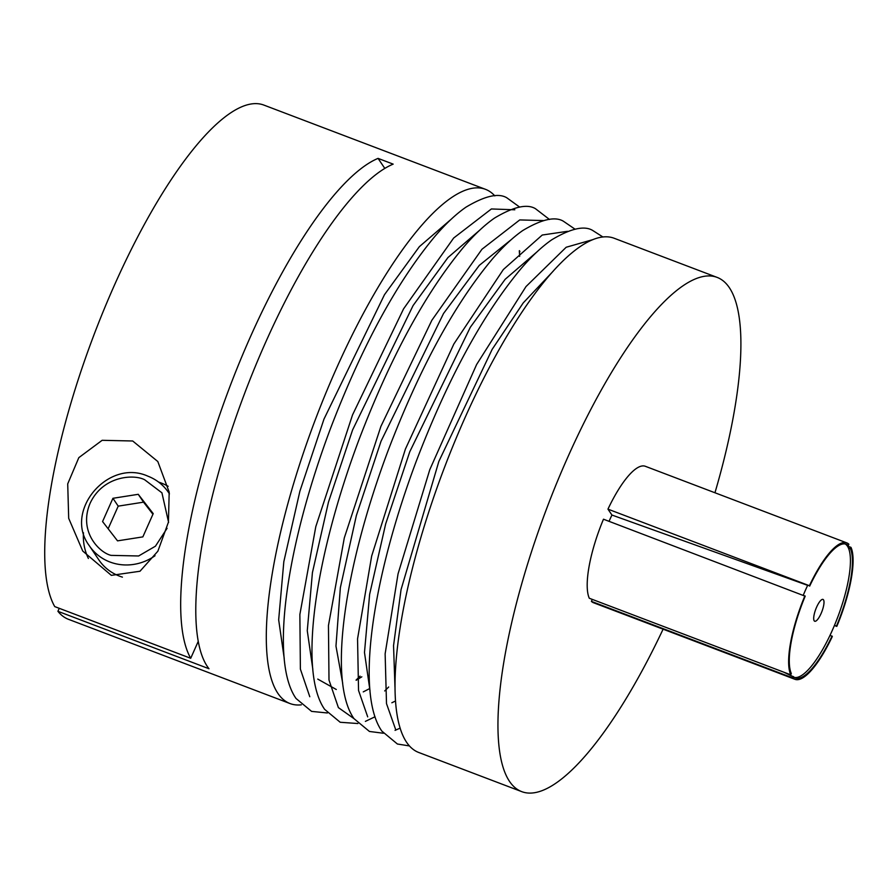 <?xml version="1.0" encoding="UTF-8"?>
<svg xmlns="http://www.w3.org/2000/svg" width="896" height="896" viewBox="0 0 896 896"><rect width="100%" height="100%" fill="white"/><g stroke="black" fill="none" stroke-linecap="round" stroke-linejoin="round"><path stroke-width="1.34" d="M790.395 674.699A71.512 20.082 110.8 0 0 791.414 675.886L793.43 676.648L792.848 677.97A72.979 20.485 110.8 0 0 794.931 679.302A72.979 20.485 110.8 0 0 832.328 636.474L830.032 635.298A71.512 20.082 110.8 0 0 832.317 630.325A71.512 20.082 110.8 0 0 834.523 625.218L836.808 626.394L834.411 625.486M609.056 521.338A51.912 14.582 -69.2 0 1 609.638 520.005A51.912 14.582 -69.2 0 1 611.946 515.043L807.654 585.357A71.512 20.082 110.8 0 0 805.37 590.341A71.512 20.082 110.8 0 0 803.286 595.179M821.05 613.592A11.67 3.282 -69.2 0 1 814.699 621.242A11.67 3.282 -69.2 0 1 816.648 607.062A11.67 3.282 -69.2 0 1 822.998 599.413A11.67 3.282 -69.2 0 1 821.05 613.592M847.291 545.955L850.987 547.366L850.405 548.677L848.389 547.915A71.512 20.082 110.8 0 0 846.272 544.779L848.288 545.541L848.882 544.23A72.979 20.485 110.8 0 0 846.798 542.886A72.979 20.485 110.8 0 0 809.402 585.715L807.654 585.357M791.414 675.886L784 672.269M790.731 674.822L791.314 673.512A71.512 20.082 -69.2 0 1 805.19 596.198L603.478 519.21A72.979 20.485 -69.2 0 0 589.288 598.248L790.731 674.822A72.979 20.485 110.8 0 1 804.91 595.795M611.946 515.043L607.958 509.141L809.402 585.715M607.958 509.141A72.979 20.485 -69.2 0 1 645.355 466.301L846.798 542.886M845.23 543.962A71.512 20.082 -69.2 0 1 846.272 544.779M809.67 586.13A71.512 20.082 -69.2 0 1 846.272 544.253A71.512 20.082 -69.2 0 1 848.288 545.541M836.808 626.394A72.979 20.485 110.8 0 0 850.987 547.366M850.405 548.677A71.512 20.082 -69.2 0 1 836.528 625.99M848.389 547.915A71.512 20.082 -69.2 0 1 834.523 625.218M792.848 677.97L591.405 601.384L592.29 599.39M830.032 635.298A71.512 20.082 -69.2 0 1 794.472 677.466M832.048 636.059A71.512 20.082 -69.2 0 1 795.446 677.947A71.512 20.082 -69.2 0 1 793.43 676.648M794.931 679.302L593.488 602.728A72.979 20.485 -69.2 0 1 591.405 601.384M198.229 641.402L190.714 658.291A275.061 77.224 -69.2 0 1 228.323 390.813A275.061 77.224 -69.2 0 1 378.056 158.379L384.81 168.414M301.336 704.827A275.061 77.224 -69.2 0 1 290.024 703.55A275.061 77.224 -69.2 0 1 277.861 693.314A275.061 77.224 -69.2 0 1 325.472 394.027A275.061 77.224 -69.2 0 1 485.509 189.336L263.928 105.101A275.061 77.224 110.8 0 0 105.493 305.917A275.061 77.224 110.8 0 0 54.746 606.603L190.714 658.291M378.056 158.379L393.165 164.125A275.061 77.224 110.8 0 0 241.965 400.501A275.061 77.224 110.8 0 0 207.357 666.512A275.061 77.224 110.8 0 0 208.992 668.741L57.915 611.307L59.248 608.317M485.509 189.336A275.061 77.224 -69.2 0 1 494.827 195.899M67.715 483.874L78.826 457.643L102.144 440.306L132.698 440.989L157.808 461.518L169.187 492.106L168.437 522.166L157.864 551.208L139.989 571.245L111.35 575.366L82.734 551.029L68.69 518.314L67.715 483.874M168.146 486.304A56.134 52.853 -34 0 0 158.626 482.093M155.03 555.733A47.712 44.923 146 0 1 109.883 561.982A47.712 44.923 146 0 1 89.387 545.821L98.896 559.944A47.712 44.923 -34 0 0 122.416 577.125M519.299 250.779L519.658 256.368M360.069 676.133L356.093 680.075M388.674 687.008L384.698 690.95M663.096 629.182A275.061 77.224 -69.2 0 1 521.674 791.616A275.061 77.224 -69.2 0 1 509.51 781.379A275.061 77.224 -69.2 0 1 557.122 482.093A275.061 77.224 -69.2 0 1 717.17 277.413A275.061 77.224 -69.2 0 1 729.333 287.65A275.061 77.224 -69.2 0 1 714.952 492.766M521.674 791.616L418.746 752.483A275.061 77.224 -69.2 0 1 406.571 742.246A275.061 77.224 -69.2 0 1 454.194 442.96A275.061 77.224 -69.2 0 1 614.23 238.28L717.17 277.413M152.925 514.259L143.539 502.163L118.216 506.139L108.147 528.752M138.253 494.312L112.93 498.299L102.57 521.562L117.533 540.859L142.856 536.883L153.216 513.61L138.253 494.312L143.539 502.163M112.93 498.299L118.216 506.139M83.462 532.75A56.134 52.853 -34 0 0 88.379 558.477M57.915 611.307A275.061 77.224 110.8 0 0 68.443 619.304L290.024 703.55M167.082 528.315L155.445 546.179L138.634 555.979L111.07 555.374C99.344 552.686 78.187 531.395 90.126 503.227C103.096 475.451 134.344 474.085 144.715 479.797L161.93 492.822L168.605 522.413M309.781 696.73L300.384 669.133L299.869 614.51L315.795 526.658L352.531 414.915L403.57 308.851L453.656 238.034L491.389 208.958L514.819 209.787M336.291 689.494L317.755 679.101M363.25 691.891L369.298 688.766M575.008 229.163L563.416 221.245C555.106 216.194 541.531 219.307 522.704 230.563C512.859 237.44 502.634 247.05 492.027 259.414C454.126 304.92 419.53 368.547 388.226 450.285C344.725 566.171 327.421 680.59 353.942 718.603L338.386 707.605L329 680.064L328.451 625.554L344.299 537.914L380.912 426.35L431.85 320.286L481.936 249.267L519.736 219.934L543.256 220.562M391.854 702.766L395.483 701.008M367.707 716.867L358.546 690.491L357.549 638.893L371.672 556.024L405.406 449.086L453.846 344.019L503.339 269.55L542.248 235.032L567.482 231.314M395.595 729.355L386.501 703.629L385.134 653.8L398.048 573.877L429.789 469.661L476.605 364.549L525.997 286.574L566.182 247.251L593.163 239.546M394.979 687.254L393.546 645.624L401.05 589.613L438.85 461.429L492.15 349.373L523.208 302.938L553.134 271.242M370.026 690.894L364.482 652.467L369.634 594.339L385.683 523.846L409.797 451.696L470.31 327.286L505.142 279.317L536.917 251.944M342.698 683.234L335.966 646.083L340.357 587.63L356.373 515.491L381.035 441.235L443.531 313.499L479.293 265.373L511.392 239.512M312.816 669.144L307.272 630.717L312.424 572.589L328.474 502.096L352.587 429.946L413.101 305.536L447.933 257.566L479.707 230.194M169.411 493.819L168.526 492.498A47.712 44.923 146 0 1 169.422 493.886M284.211 658.269L278.667 619.842L283.819 561.714L299.88 491.232L323.994 419.07L384.496 294.661L419.328 246.691L451.102 219.318M89.387 545.821C63.146 511.37 108.024 458.237 147.773 476.123C156.419 479.472 163.341 484.926 168.526 492.498M327.365 712.97L311.595 711.39L296.016 698.466C269.338 660.229 286.742 545.037 330.546 428.378C362.051 346.091 396.883 282.038 435.03 236.23C445.704 223.787 455.997 214.11 465.909 207.2C484.859 195.866 498.501 192.741 506.845 197.814L519.68 207.11M519.49 250.667L519.893 251.81M361.838 676.805L356.16 680.277M357.851 723.531L340.2 722.266L324.621 709.341C297.942 671.104 315.347 555.912 359.15 439.253C390.656 356.966 425.488 292.914 463.635 247.106C474.309 234.662 484.602 224.986 494.514 218.075C513.453 206.741 527.106 203.616 535.45 208.69L549.483 219.464M409.438 745.931L397.41 744.016L381.83 731.091C355.152 692.854 372.557 577.662 416.349 461.003C447.866 378.717 482.698 314.664 520.845 268.856C531.518 256.413 541.811 246.736 551.723 239.814C570.662 228.491 584.315 225.366 592.659 230.44L602.918 236.992M353.942 718.603L369.443 731.461L383.376 733.242M395.046 730.374L400.109 728.134M365.378 721.381L375.032 716.766"/></g></svg>
